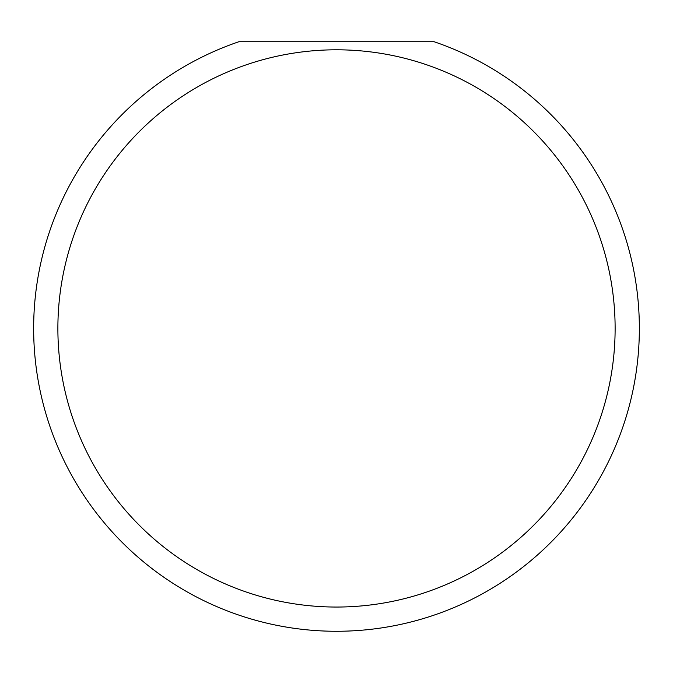 <?xml version="1.0" encoding="UTF-8"?>
<svg xmlns="http://www.w3.org/2000/svg" width="673" height="673" viewBox="0 0 673 673"><rect width="100%" height="100%" fill="white"/><g stroke="black" fill="none" stroke-linecap="round" stroke-linejoin="round"><path stroke-width="1.01" d="M615.122 328.424A278.622 278.622 0 0 0 336.5 49.802A278.622 278.622 0 0 0 57.878 328.424A278.622 278.622 0 0 0 336.5 607.046A278.622 278.622 0 0 0 615.122 328.424M434.085 41.726A302.85 302.85 0 0 1 336.5 631.274A302.85 302.85 0 0 1 238.915 41.726L434.085 41.726"/></g></svg>
